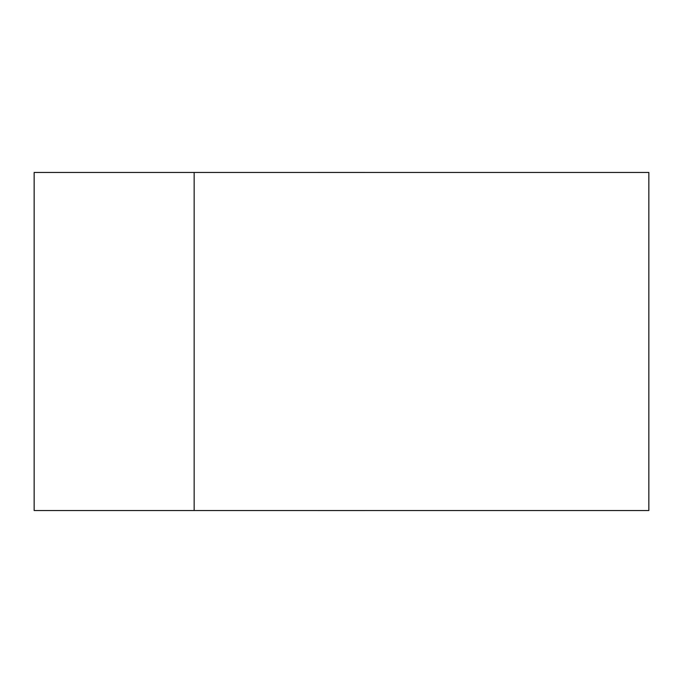 <?xml version="1.0" encoding="UTF-8"?>
<svg xmlns="http://www.w3.org/2000/svg" width="683" height="683" viewBox="0 0 683 683"><rect width="100%" height="100%" fill="white"/><g stroke="black" fill="none" stroke-linecap="round" stroke-linejoin="round"><path stroke-width="1.02" d="M34.15 172.458L194.151 172.458L194.151 510.543L34.15 510.543L34.15 172.458M488.849 172.458L194.151 172.458L648.85 172.458L648.85 510.543L194.151 510.543L194.151 172.458M194.151 510.543L488.849 510.543M365.072 510.551L317.928 510.551M365.072 172.449L317.928 172.449"/></g></svg>
